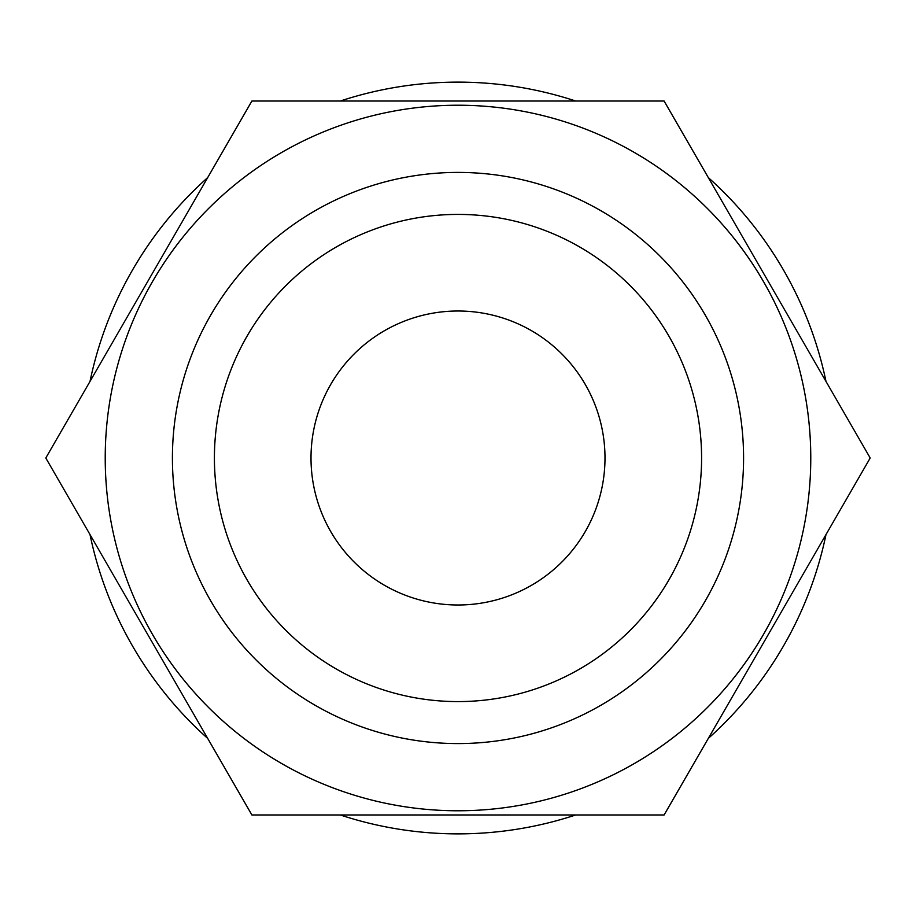 <?xml version="1.0" encoding="UTF-8"?>
<svg xmlns="http://www.w3.org/2000/svg" width="916" height="916" viewBox="0 0 916 916"><rect width="100%" height="100%" fill="white"/><g stroke="black" fill="none" stroke-linecap="round" stroke-linejoin="round"><path stroke-width="1.37" d="M458 214.413A243.587 243.587 0 0 1 668.955 579.794A243.587 243.587 0 0 1 247.045 579.794A243.587 243.587 0 0 1 458 214.413M458 172.414A285.586 285.586 0 0 1 705.32 600.793A285.586 285.586 0 0 1 210.68 600.793A285.586 285.586 0 0 1 458 172.414M458 311.005A146.995 146.995 0 0 0 311.005 458A146.995 146.995 0 0 0 458 604.995A146.995 146.995 0 0 0 604.995 458A146.995 146.995 0 0 0 458 311.005M45.8 458L251.9 814.977L664.1 814.977L870.2 458L664.1 101.023L251.9 101.023L45.8 458M458 810.774A352.775 352.775 0 0 0 634.387 152.491A352.775 352.775 0 0 0 117.248 366.698A352.775 352.775 0 0 0 458 810.774M340.317 101.023A375.869 375.869 0 0 1 575.683 101.023M708.308 177.589A375.869 375.869 0 0 1 825.992 381.434M825.992 534.566A375.869 375.869 0 0 1 708.308 738.41M575.683 814.977A375.869 375.869 0 0 1 340.317 814.977M207.692 738.41A375.869 375.869 0 0 1 90.008 534.566M90.008 381.434A375.869 375.869 0 0 1 207.692 177.589"/></g></svg>
